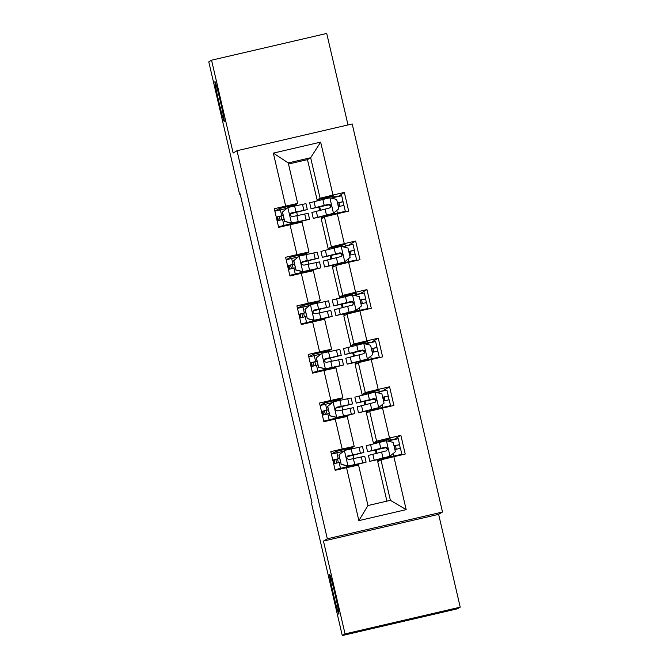 <?xml version="1.0" encoding="UTF-8"?>
<svg xmlns="http://www.w3.org/2000/svg" width="669" height="669" viewBox="0 0 669 669"><rect width="100%" height="100%" fill="white"/><g stroke="black" fill="none" stroke-linecap="round" stroke-linejoin="round"><path stroke-width="1" d="M224.224 121.44A20.471 0.786 76.9 0 1 224.207 121.449A20.471 0.786 76.9 0 1 218.847 101.805A20.471 0.786 76.9 0 1 214.941 81.576A20.471 0.786 76.9 0 1 214.95 81.568A20.471 0.786 76.9 0 1 220.318 101.211A20.471 0.786 76.9 0 1 224.224 121.44M338.882 614.167A20.471 0.786 76.9 0 1 338.874 614.175A20.471 0.786 76.9 0 1 333.505 594.54A20.471 0.786 76.9 0 1 329.608 574.303A20.471 0.786 76.9 0 1 329.616 574.303A20.471 0.786 76.9 0 1 334.977 593.938A20.471 0.786 76.9 0 1 338.882 614.167M348.005 124.936L326.723 33.45L211.546 60.193L208.778 61.841L239.577 194.211L240.179 194.069M442.502 512.036L352.195 123.957L237.018 150.709L327.325 538.788L442.502 512.036L438.63 514.344L323.453 541.087L345.045 633.903L460.222 607.159L438.63 514.344M460.222 607.159L457.454 608.807L342.277 635.55L345.045 633.903M317.349 200.792L307.447 159.64L310.659 157.733L288.247 162.935L297.672 203.426L274.298 208.695L278.647 227.376L290.012 224.742L296.969 254.638L285.604 257.281L289.953 275.971L301.318 273.328L308.275 303.233L296.911 305.867L301.259 324.557L312.624 321.914L319.581 351.819L308.217 354.453L312.565 373.143L323.93 370.501L330.887 400.405L319.523 403.039L323.871 421.729L335.236 419.095L342.194 448.991L330.829 451.634L335.177 470.315L346.542 467.681L358.868 520.624L406.183 509.644L390.387 500.337L380.962 459.846L377.751 461.761L386.916 501.14M285.663 206.052L273.337 153.109L320.652 142.121L332.978 195.064L344.343 192.429L338.338 196.443M406.183 509.644L393.857 456.693L405.222 454.05L400.873 435.368L389.509 438.003L382.551 408.107L393.916 405.464L389.567 386.782L378.202 389.417L371.245 359.521L382.609 356.878L378.261 338.188L366.896 340.83L359.939 310.926L371.303 308.292L366.955 289.602L355.59 292.244L348.633 262.34L359.997 259.706L355.649 241.016L344.284 243.658L337.327 213.754L348.691 211.12L344.343 192.429M390.529 439.976L394.877 439.382M379.223 391.39L383.571 390.796M367.917 342.796L372.257 342.21M356.61 294.209L360.951 293.624M345.304 245.623L349.644 245.03M333.99 197.037L338.246 196.05M342.277 635.55L311.478 503.18L312.03 502.854L240.129 193.885L239.577 194.211M331.322 453.724L332.618 453.833M320.016 405.138L321.312 405.247M308.71 356.552L310.006 356.661M297.396 307.957L298.692 308.075M286.089 259.371L287.386 259.488M274.783 210.785L276.08 210.894M290.012 224.742L302.02 222.116L308.978 252.012L306.31 253.601M321.22 218.822L324.432 216.907L331.389 246.811L328.178 248.717L321.22 218.822M308.978 252.012L296.969 254.638M337.327 213.754L324.432 216.907M344.284 243.658L331.389 246.811M301.318 273.328L313.326 270.702L320.284 300.598L317.616 302.187M332.526 267.408L335.738 265.493L342.695 295.397L339.484 297.304L332.526 267.408M320.284 300.598L308.275 303.233M348.633 262.34L335.738 265.493M355.59 292.244L342.695 295.397M312.624 321.914L324.632 319.289L331.59 349.193L328.922 350.773M343.833 315.994L347.044 314.087L354.001 343.983L350.79 345.89L343.833 315.994M331.59 349.193L319.581 351.819M359.939 310.926L347.044 314.087M366.896 340.83L354.001 343.983M323.93 370.501L335.938 367.875L342.896 397.779L340.228 399.36M355.139 364.58L358.35 362.673L365.307 392.569L362.096 394.484L355.139 364.58M342.896 397.779L330.887 400.405M371.245 359.521L358.35 362.673M378.202 389.417L365.307 392.569M335.236 419.095L347.244 416.461L354.202 446.365L351.534 447.954M366.445 413.166L369.656 411.259L376.614 441.164L373.402 443.07L366.445 413.166M354.202 446.365L342.194 448.991M382.551 408.107L369.656 411.259M389.509 438.003L376.614 441.164M346.542 467.681L358.551 465.055L367.975 505.538L358.868 520.624M393.857 456.693L380.962 459.846M211.546 60.193L233.138 153.009L237.018 150.709M323.453 541.087L327.325 538.788M367.975 505.538L390.387 500.337M297.672 203.426L295.004 205.015M307.447 159.64L288.506 164.039M316.872 200.131L320.083 198.225L310.659 157.733L320.652 142.121M378.044 461.585L377.609 459.737M376.129 453.381L375.368 450.086M373.887 443.723L373.402 443.07M366.737 412.999L366.303 411.151M364.822 404.795L364.061 401.5M362.581 395.136L362.096 394.484M355.431 364.413L354.996 362.565M353.516 356.209L352.755 352.906M351.275 346.55L350.79 345.89M344.125 315.818L343.69 313.978M342.21 307.615L341.449 304.32M339.969 297.964L339.484 297.304M332.811 267.232L332.384 265.392M330.904 259.028L330.135 255.734M328.655 249.378L328.178 248.717M321.505 218.646L321.078 216.798M319.598 210.442L318.829 207.147M288.247 162.935L273.337 153.109M332.978 195.064L320.083 198.225M351.727 448.782L351.509 447.854L335.788 451.5L332.526 453.448M339.911 469.22L339.777 468.618M338.389 462.647L337.527 458.967M336.139 452.997L335.788 451.5M355.657 465.683L355.473 464.896M353.976 458.441L353.232 455.238M390.612 440.344L390.27 438.856L373.712 442.995M400.873 435.368L394.785 438.989M378.871 461.092L378.512 459.544M377.023 453.156L376.262 449.886M374.782 443.505L374.548 442.502M394.392 456.567L394.25 455.965M363.476 394.911L363.242 393.916L362.406 394.409M367.565 412.505L367.206 410.95M365.717 404.569L364.956 401.3M379.306 391.758L378.963 390.261L363.242 393.916M383.086 407.981L382.944 407.379M389.567 386.782L383.479 390.403M340.421 400.196L340.203 399.268L324.482 402.914L321.22 404.854M328.604 420.634L328.471 420.032M327.074 414.061L326.221 410.373M324.833 404.402L324.482 402.914M344.351 417.096L344.167 416.31M342.67 409.846L341.926 406.652M352.162 346.325L351.936 345.329L351.1 345.823M356.259 363.919L355.9 362.364M354.411 355.983L353.65 352.714M368 343.164L367.649 341.675L351.936 345.329M371.772 359.395L371.638 358.793M378.261 338.188L372.165 341.809M329.115 351.61L328.897 350.673L313.176 354.327L309.914 356.268M317.298 372.048L317.165 371.446M315.768 365.475L314.915 361.787M313.527 355.816L313.176 354.327M333.045 368.51L332.861 367.716M331.364 361.26L330.62 358.066M340.856 297.738L340.63 296.743L339.793 297.237M344.953 315.325L344.594 313.778M343.105 307.397L342.344 304.119M356.694 294.577L356.343 293.089L340.63 296.743M360.466 310.809L360.332 310.207M366.955 289.602L360.859 293.223M317.808 303.015L317.591 302.087L301.87 305.741L298.608 307.681M305.992 323.453L305.85 322.859M304.462 316.889L303.609 313.201M302.221 307.23L301.87 305.741M321.739 319.924L321.555 319.13M320.058 312.674L319.314 309.479M329.549 249.152L329.315 248.149L328.487 248.642M333.647 266.739L333.287 265.192M331.799 258.811L331.038 255.533M345.388 245.991L345.037 244.503L329.315 248.149M349.159 262.223L349.026 261.621M355.649 241.016L349.553 244.637M306.502 254.429L306.285 253.501L290.563 257.155L287.294 259.095M294.686 274.867L294.544 274.265M293.156 268.294L292.303 264.615M290.915 258.644L290.563 257.155M310.433 271.33L310.249 270.544M308.743 264.088L307.999 260.885M318.243 200.566L318.009 199.563L317.181 200.056M322.341 218.153L321.981 216.605M320.493 210.217L319.732 206.947M334.082 197.405L333.731 195.917L318.009 199.563M337.853 213.628L337.72 213.026M295.196 205.843L294.979 204.915L279.257 208.561L275.988 210.509M283.38 226.281L283.238 225.679M281.85 219.708L280.997 216.028M279.609 210.058L279.257 208.561M299.127 222.744L298.943 221.957M297.437 215.502L296.693 212.299M339.676 458.457L333.43 460.063L334.232 463.642M339.024 454.953L344.527 450.396L339.024 454.953L341.198 464.294L348.148 465.967L366.102 462.17L335.119 470.048M348.148 465.967L362.054 463.107L335.035 469.705M338.071 469.646L335.161 470.24M344.527 450.396L362.481 446.591L363.861 452.512L347.688 455.99M343.423 451.274L331.414 454.126M338.882 455.037L341.198 464.294M348.005 466.05L341.056 464.386M347.019 456.668L359.805 453.457L348.223 455.781C346.132 457.571 346.425 458.817 349.093 459.519L364.73 456.25L366.102 462.17M340.529 462.145L333.664 463.784M332.794 460.046L339.66 458.407M346.977 456.735L363.861 452.512M335.796 459.386L336.649 463.065M338.046 469.036L338.171 469.588M393.991 445.805L399.61 444.626L400.246 448.389M396.173 449.25L395.555 445.571L393.999 445.872M387.527 456.885L387.652 457.42L373.862 460.389L389.718 456.367L395.362 451.717L393.188 442.376L386.239 440.712L366.186 445.755L367.565 451.675L386.64 447.536M387.594 441.03L398.231 438.705L399.602 444.634M389.86 456.283L369.806 461.326L397.804 455.221L394.376 456.517M387.652 457.42L401.852 454.276L400.33 455.188M401.852 454.276L400.48 448.364L394.861 449.543M369.806 461.326L368.435 455.413L386.138 450.914C388.263 449.1 387.978 447.854 385.269 447.176L367.565 451.675M385.285 447.235L385.403 447.762L371.613 450.73L385.11 447.268L387.46 449.409M385.403 447.762L386.573 447.494M386.138 450.914L386.69 450.689M328.37 409.871L322.124 411.477L322.926 415.056M327.718 406.367L333.221 401.81L327.718 406.367L329.892 415.708L336.842 417.381L354.796 413.576L323.813 421.462M336.842 417.381L350.748 414.521L323.729 421.119M326.765 421.06L323.855 421.654M333.221 401.81L351.175 398.005L352.546 403.925L336.373 407.404M332.117 402.688L320.108 405.539M327.576 406.451L329.892 415.708M336.699 417.464L329.75 415.8M335.713 408.082L348.499 404.862L336.917 407.187C334.826 408.976 335.119 410.222 337.786 410.925L353.416 407.664L354.796 413.576M329.223 413.551L322.358 415.198M321.488 411.46L328.354 409.813M335.671 408.149L352.546 403.925M324.49 410.799L325.343 414.471M326.731 420.45L326.865 421.002M317.064 361.277L310.817 362.891L311.612 366.47M316.412 357.781L321.914 353.215L316.412 357.781L318.586 367.122L325.535 368.795L343.49 364.99L312.507 372.876M325.535 368.795L339.442 365.935L312.423 372.524M315.459 372.474L312.548 373.059M321.914 353.215L339.869 349.419L341.24 355.339L325.067 358.818M320.811 354.102L308.802 356.953M316.27 357.865L318.586 367.122M325.393 368.878L318.444 367.206M324.398 359.496L337.193 356.276L325.611 358.601C323.52 360.39 323.813 361.636 326.48 362.339L342.11 359.077L343.49 364.99M317.917 364.965L311.052 366.612M310.182 362.874L317.047 361.227M324.365 359.554L341.24 355.339M313.184 362.205L314.037 365.884M315.425 371.864L315.559 372.416M382.676 397.219L388.304 396.04L388.94 399.803M384.867 400.664L384.249 396.976L382.693 397.286M376.221 408.299L376.346 408.834L362.548 411.803L378.411 407.781L384.056 403.131L381.882 393.79L374.933 392.118L354.879 397.169L356.259 403.089L375.334 398.95M376.287 392.444L386.925 390.119L388.296 396.048M378.554 407.697L358.5 412.74L386.498 406.635L383.069 407.931M376.346 408.834L390.545 405.69L389.024 406.601M390.545 405.69L389.174 399.778L383.546 400.957M358.5 412.74L357.129 406.827L374.832 402.328C376.956 400.514 376.664 399.268 373.963 398.59L356.259 403.089M373.979 398.649L374.096 399.176L360.307 402.144L373.804 398.682L376.154 400.823M374.096 399.176L375.267 398.908M374.832 402.328L375.384 402.102M371.37 348.633L376.99 347.454L377.634 351.208M373.561 352.078L372.942 348.39L371.387 348.7M364.914 359.705L365.04 360.248L351.242 363.208L367.105 359.194L372.75 354.545L370.576 345.204L363.627 343.532L343.573 348.582L344.945 354.495L364.028 350.364M364.973 343.858L375.618 341.533L376.99 347.454M367.248 359.102L347.194 364.153L375.184 358.049L371.763 359.337M365.04 360.248L379.239 357.104L377.717 358.015M379.239 357.104L377.86 351.183L372.24 352.371M347.194 364.153L345.823 358.233L363.526 353.742C365.65 351.927 365.358 350.681 362.657 350.004L344.945 354.495M362.673 350.063L362.79 350.589L349.001 353.558L362.498 350.096L364.848 352.228M362.79 350.589L363.961 350.322M363.526 353.742L364.078 353.516M305.758 312.691L299.511 314.296L300.306 317.884M305.106 309.195L310.608 304.629L305.106 309.195L307.28 318.536L314.229 320.2L332.184 316.404L301.201 324.289M314.229 320.2L328.136 317.349L301.117 323.938M304.152 323.888L301.242 324.473M310.608 304.629L328.563 300.833L329.934 306.745L313.761 310.232M309.504 305.516L297.496 308.367M304.964 309.279L307.28 318.536M314.087 320.292L307.138 318.62M313.092 310.909L325.887 307.69L314.305 310.015C312.214 311.804 312.507 313.05 315.174 313.753L330.804 310.483L332.184 316.404M306.611 316.378L299.737 318.026M298.867 314.288L305.741 312.64M313.059 310.968L329.934 306.745M301.878 313.619L302.731 317.298M304.119 323.278L304.253 323.821M294.452 264.104L288.197 265.71L289 269.298M293.8 260.601L299.302 256.043L293.8 260.601L295.974 269.95L302.923 271.614L320.877 267.817L289.894 275.695M302.923 271.614L316.83 268.754L289.811 275.352M292.846 275.293L289.936 275.887M299.302 256.043L317.257 252.246L318.628 258.159L302.455 261.646M298.198 256.921L286.19 259.781M293.658 260.693L295.974 269.95M302.781 271.706L295.832 270.033M301.786 262.315L314.581 259.104L302.998 261.428C300.908 263.218 301.192 264.464 303.868 265.167L319.498 261.897L320.877 267.817M295.305 267.792L288.431 269.431M287.561 265.693L294.435 264.054M301.752 262.382L318.628 258.159M290.572 265.033L291.425 268.712M292.813 274.691L292.947 275.235M283.146 215.518L276.891 217.124L277.694 220.703M282.494 212.014L287.996 207.457L282.494 212.014L284.668 221.364L291.617 223.028L309.571 219.231L278.588 227.109M291.617 223.028L305.524 220.168L278.505 226.766M281.532 226.707L278.63 227.301M287.996 207.457L305.942 203.652L307.322 209.573L291.149 213.051M286.892 208.335L274.884 211.195M282.351 212.098L284.668 221.364M291.475 223.112L284.526 221.447M290.48 213.729L303.274 210.518L291.692 212.842C289.602 214.632 289.886 215.878 292.562 216.58L308.192 213.311L309.571 219.231M283.999 219.206L277.125 220.845M276.255 217.107L283.129 215.468M290.446 213.796L307.322 209.573M279.257 216.447L280.119 220.126M281.507 226.097L281.632 226.649M360.064 300.047L365.684 298.859L366.328 302.622M362.255 303.483L361.636 299.804L360.081 300.105M353.608 311.118L353.734 311.654L339.936 314.622L355.799 310.6L361.444 305.959L359.27 296.618L352.32 294.945L332.267 299.996L333.639 305.909L352.722 301.778M353.667 295.272L364.312 292.947L365.684 298.867M355.941 310.516L335.888 315.567L363.877 309.463L360.457 310.751M353.734 311.654L367.933 308.518L366.403 309.429M335.888 315.567L334.508 309.647L352.22 305.148C354.344 303.341 354.052 302.095 351.35 301.41L333.639 305.909M351.367 301.476L351.484 302.003L337.694 304.972L351.192 301.51L353.541 303.642M367.933 308.518L366.553 302.597L360.934 303.785M351.484 302.003L352.655 301.736M352.22 305.148L352.772 304.93M348.758 251.452L354.378 250.273L355.022 254.036M350.949 254.897L350.33 251.218L348.775 251.519M342.302 262.532L342.428 263.068L328.63 266.036L344.493 262.014L350.138 257.373L347.964 248.023L341.014 246.359L320.961 251.402L322.333 257.322L341.416 253.183M342.361 246.685L352.998 244.361M344.635 261.93L324.582 266.981L352.58 260.868L349.151 262.164M342.428 263.068L356.627 259.932L355.097 260.843M356.627 259.932L355.247 254.011L349.628 255.19M324.582 266.981L323.202 261.061L340.914 256.562C343.038 254.747 342.745 253.501 340.044 252.823L322.333 257.322M340.053 252.89L340.178 253.417L326.388 256.378L339.877 252.924L342.235 255.056M354.378 250.273L353.006 244.352M340.178 253.417L341.349 253.15M340.914 256.562L341.458 256.344M337.452 202.866L343.072 201.687L343.707 205.45M339.635 206.311L339.024 202.632L337.469 202.933M330.996 213.946L331.122 214.481L317.323 217.45L333.187 213.428L338.832 208.778L336.658 199.437L329.708 197.773L309.655 202.816L311.026 208.736L330.11 204.597M331.055 198.091L341.7 195.766L343.063 201.695M333.329 213.344L313.276 218.395L341.274 212.282L337.845 213.578M331.122 214.481L345.321 211.345L343.791 212.249M345.321 211.345L343.941 205.425L338.322 206.604M313.276 218.395L311.896 212.474L329.6 207.975C331.732 206.161 331.439 204.915 328.73 204.237L311.026 208.736M328.747 204.296L328.872 204.823L315.074 207.791L328.571 204.329L330.929 206.47M328.872 204.823L330.043 204.555M329.6 207.975L330.152 207.75M344.384 450.505L347.972 465.925M361.277 456.894L362.648 462.814M346.902 466.878L346.634 465.724M340.504 468.392L339.133 462.471M338.263 458.733L336.883 452.821M359.027 447.235L360.407 453.156M353.383 458.566L354.762 464.478M351.133 448.907L352.513 454.828M334.115 459.804L334.968 463.466M336.365 469.462L336.474 469.956M333.43 460.063L332.828 460.205M395.371 445.679L399.418 444.743M390.002 456.166L386.414 440.754M371.947 450.48L370.567 444.559M396.617 455.932L396.508 455.472M395.111 449.484L394.258 445.813M390.303 440.411L390.612 441.757M393.322 453.406L393.924 455.982M374.188 460.13L372.817 454.218M380.745 448.272L379.365 442.351M382.986 457.922L381.614 452.01M394.459 456.492L394.334 455.949M333.078 401.918L336.666 417.339M349.971 408.307L351.342 414.228M335.595 418.292L335.328 417.138M329.198 419.806L327.827 413.885M326.957 410.147L325.577 404.227M347.721 398.649L349.101 404.569M342.076 409.972L343.456 415.892M339.827 400.321L341.207 406.234M322.809 411.218L323.662 414.88M325.059 420.876L325.167 421.37M322.124 411.477L321.521 411.619M321.772 353.332L325.36 368.753M338.665 359.721L340.036 365.634M324.289 369.706L324.022 368.552M317.892 371.211L316.521 365.299M315.651 361.561L314.271 355.64M336.415 350.063L337.786 355.983M330.77 361.385L332.142 367.306M328.521 351.735L329.901 357.647M311.503 362.631L312.356 366.294M313.753 372.29L313.861 372.784M310.817 362.891L310.215 363.024M384.065 397.093L388.112 396.148M378.696 407.58L375.108 392.159M360.641 401.885L359.261 395.973M385.302 407.346L385.202 406.886M383.805 400.898L382.952 397.227M378.997 391.825L379.306 393.171M382.016 404.82L382.618 407.396M362.882 411.544L361.511 405.623M369.439 399.686L368.059 393.765M371.68 409.336L370.308 403.424M383.153 407.906L383.028 407.362M372.758 348.507L376.806 347.562M367.39 358.994L363.802 343.573M349.335 353.299L347.955 347.387M373.996 358.76L373.896 358.3M372.499 352.312L371.646 348.641M367.691 343.239L368 344.585M370.71 356.234L371.312 358.81M351.576 362.958L350.205 357.037M358.124 351.091L356.753 345.179M360.374 360.75L358.994 354.829M371.847 359.32L371.721 358.776M310.466 304.746L314.054 320.158M327.35 311.127L328.73 317.047M312.983 321.12L312.716 319.958M306.586 322.625L305.215 316.713M304.345 312.975L302.965 307.054M325.109 301.476L326.48 307.397M319.464 312.799L320.836 318.72M317.215 303.141L318.595 309.061M300.197 314.045L301.05 317.7M302.438 323.696L302.555 324.197M299.511 314.296L298.909 314.438M299.16 256.16L302.748 271.572M316.044 262.541L317.424 268.461M301.677 272.534L301.41 271.371M295.28 274.039L293.9 268.118M293.03 264.38L291.659 258.468M313.803 252.89L315.174 258.803M308.158 264.213L309.53 270.125M305.909 254.554L307.288 260.475M288.891 265.459L289.744 269.114M291.132 275.11L291.249 275.611M288.197 265.71L287.603 265.852M287.854 207.566L291.441 222.986M304.738 213.955L306.118 219.875M290.371 223.939L290.103 222.785M283.974 225.453L282.594 219.532M281.724 215.794L280.353 209.882M302.497 204.304L303.868 210.217M296.852 215.627L298.223 221.539M294.603 205.968L295.982 211.889M277.585 216.865L278.429 220.527M279.826 226.523L279.943 227.017M276.891 217.124L276.297 217.266M361.452 299.913L365.5 298.976M356.084 310.408L352.496 294.987M338.021 304.713L336.649 298.792M362.69 310.173L362.581 309.705M361.193 303.726L360.34 300.055M356.385 294.653L356.694 295.999M359.404 307.648L360.006 310.224M340.27 314.371L338.89 308.451M346.818 302.505L345.447 296.593M349.067 312.164L347.688 306.243M360.541 310.734L360.415 310.19M350.146 251.327L354.194 250.39M344.769 261.813L341.182 246.401M326.715 256.127L325.343 250.206M351.384 261.579L351.275 261.119M349.887 255.14L349.034 251.469M345.07 246.058L345.388 247.405M348.097 259.062L348.7 261.638M328.964 265.777L327.584 259.865M335.512 253.919L334.14 247.998M337.761 263.578L336.382 257.657M349.235 262.139L349.109 261.596M338.84 202.74L342.888 201.804M333.463 213.227L329.876 197.815M315.408 207.541L314.037 201.62M340.078 212.993L339.969 212.533M338.581 206.545L337.728 202.874M333.764 197.472L334.082 198.818M336.791 210.476L337.393 213.051M317.658 217.191L316.278 211.279M324.206 205.333L322.834 199.412M326.455 214.983L325.075 209.071M337.929 213.553L337.803 213.01"/></g></svg>
